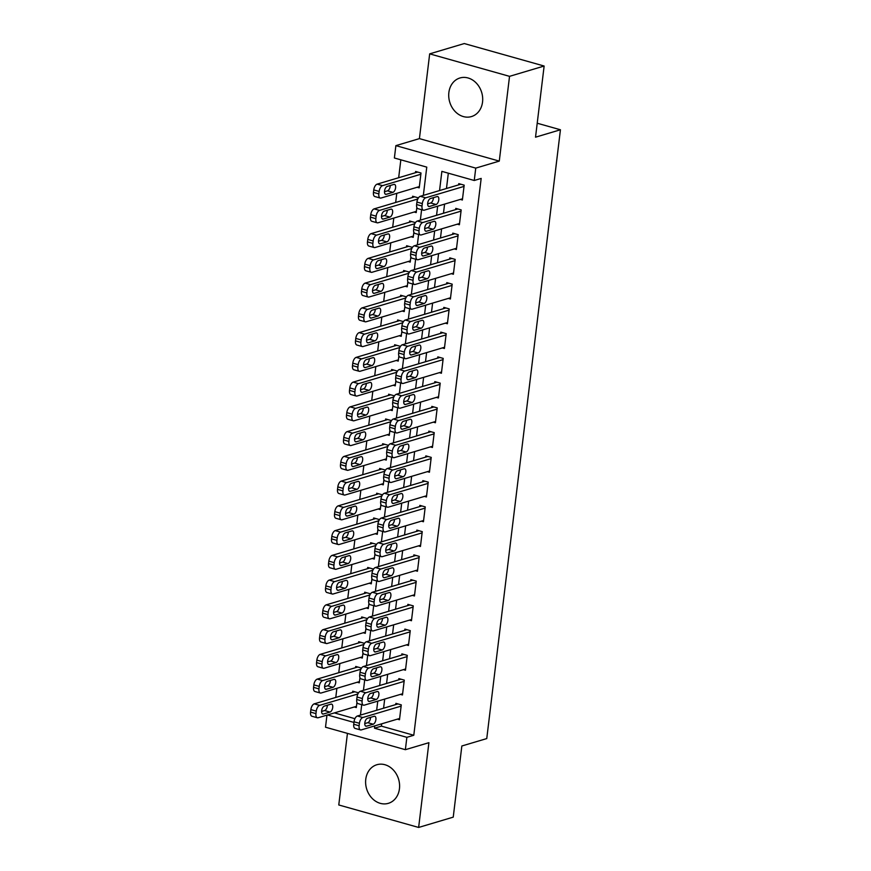 <?xml version="1.0" encoding="UTF-8"?>
<svg xmlns="http://www.w3.org/2000/svg" width="871" height="871" viewBox="0 0 871 871"><rect width="100%" height="100%" fill="white"/><g stroke="black" fill="none" stroke-linecap="round" stroke-linejoin="round"><path stroke-width="1.31" d="M448.87 92.533A20.131 16.691 -106.6 0 0 471.461 116.572A20.131 16.691 -106.6 0 0 482.545 102.016A20.131 16.691 -106.6 0 0 459.964 77.976A20.131 16.691 -106.6 0 0 448.87 92.533M365.766 779.295A20.131 16.691 -106.6 0 0 388.346 803.334A20.131 16.691 -106.6 0 0 399.441 788.778A20.131 16.691 -106.6 0 0 376.849 764.738A20.131 16.691 -106.6 0 0 365.766 779.295M423.339 195.387L426.768 167.123L394.389 157.999L395.88 145.631L475.751 168.114L474.249 180.493L441.869 171.369L439.55 190.564M419.419 138.62L499.279 161.102L509.535 76.343L544.135 66.033L464.276 43.55L429.675 53.86L419.419 138.62L395.88 145.631M347.442 733.382L338.775 804.967L418.635 827.45L428.902 742.691L405.363 749.691L325.504 727.209L326.973 715.113M400.834 159.818L398.668 177.717M396.784 193.34L395.674 202.475M393.79 218.088L392.679 227.222M390.796 242.835L389.685 251.969M387.802 267.582L386.691 276.717M384.808 292.329L383.697 301.464M381.814 317.077L380.703 326.211M378.809 341.824L377.709 350.959M375.815 366.571L374.715 375.706M372.821 391.329L371.721 400.453M369.827 416.077L368.727 425.2M366.833 440.824L365.733 449.948M363.838 465.571L362.739 474.695M360.844 490.319L359.745 499.442M357.85 515.066L356.74 524.2M354.856 539.813L353.746 548.948M351.862 564.56L350.752 573.695M348.868 589.308L347.758 598.442M345.874 614.055L344.764 623.19M342.88 638.802L341.77 647.937M339.875 663.55L338.775 672.684M336.881 688.308L335.781 697.431M509.535 76.343L429.675 53.86M544.135 66.033L535.523 137.183L560.434 129.768L486.758 738.575L461.848 745.99L453.236 817.14L418.635 827.45M460.324 199.426L462.381 200.003L464.178 185.153L458.777 183.639L458.625 184.881M457.319 224.174L459.387 224.751L461.184 209.911L455.783 208.387L455.631 209.628M454.324 248.921L456.382 249.498L458.19 234.658L452.789 233.134L452.637 234.375M451.33 273.668L453.388 274.256L455.185 259.406L449.795 257.881L449.643 259.123M448.336 298.415L450.394 299.003L452.191 284.153L446.801 282.629L446.649 283.87M445.342 323.163L447.4 323.751L449.196 308.9L443.807 307.376L443.655 308.617M442.348 347.921L444.406 348.498L446.202 333.647L440.813 332.123L440.661 333.364M439.354 372.668L441.412 373.245L443.208 358.395L437.819 356.87L437.667 358.112M436.36 397.416L438.418 397.993L440.214 383.142L434.814 381.629L434.673 382.859M433.366 422.163L435.424 422.74L437.22 407.889L431.82 406.376L431.678 407.606M430.372 446.91L432.43 447.487L434.226 432.637L428.826 431.123L428.684 432.354M427.378 471.657L429.436 472.234L431.232 457.384L425.832 455.871L425.679 457.101M424.384 496.405L426.442 496.982L428.238 482.131L422.838 480.618L422.685 481.859M421.39 521.152L423.448 521.729L425.244 506.889L419.844 505.365L419.691 506.606M418.396 545.899L420.453 546.476L422.25 531.637L416.85 530.112L416.697 531.354M415.391 570.647L417.459 571.234L419.256 556.384L413.856 554.86L413.703 556.101M412.397 595.394L414.454 595.982L416.251 581.131L410.862 579.607L410.709 580.848M409.403 620.141L411.46 620.729L413.257 605.878L407.868 604.354L407.715 605.595M406.409 644.899L408.466 645.476L410.263 630.626L404.873 629.102L404.721 630.343M403.415 669.647L405.472 670.224L407.269 655.373L401.879 653.849L401.727 655.09M400.42 694.394L402.478 694.971L404.275 680.12L398.885 678.607L398.733 679.837M357.981 693.817L358.112 692.717L352.722 691.193L352.57 692.434M360.975 669.07L361.106 667.97L355.716 666.446L355.564 667.687M363.969 644.322L364.1 643.223L358.71 641.698L358.558 642.94M366.963 619.575L367.094 618.464L361.705 616.951L361.552 618.192M369.957 594.817L370.088 593.717L364.699 592.204L364.546 593.445M372.951 570.07L373.093 568.97L367.693 567.457L367.54 568.687M375.945 545.322L376.087 544.223L370.687 542.709L370.534 543.94M378.939 520.575L379.081 519.475L373.681 517.962L373.528 519.192M381.944 495.828L382.075 494.728L376.675 493.215L376.522 494.445M384.938 471.08L385.069 469.981L379.669 468.456L379.516 469.698M387.933 446.333L388.063 445.233L382.663 443.709L382.521 444.95M390.927 421.586L391.057 420.486L385.657 418.962L385.515 420.203M393.921 396.838L394.051 395.739L388.651 394.215L388.51 395.456M396.915 372.091L397.045 370.992L391.645 369.467L391.504 370.708M399.909 347.344L400.039 346.244L394.65 344.72L394.498 345.961M402.903 322.597L403.033 321.497L397.644 319.973L397.492 321.214M405.897 297.849L406.028 296.739L400.638 295.225L400.486 296.467M408.891 273.091L409.022 271.992L403.632 270.478L403.48 271.708M411.885 248.344L412.016 247.244L406.626 245.731L406.474 246.961M414.879 223.597L415.021 222.497L409.62 220.984L409.468 222.214M417.873 198.849L418.015 197.75L412.614 196.236L412.462 197.467M334.388 712.903L354.922 718.684M354.257 706.98L356.315 707.568L356.947 702.374M357.252 682.233L359.309 682.81L359.941 677.627M360.246 657.485L362.303 658.062L362.935 652.88M363.24 632.738L365.297 633.315L365.929 628.133M366.234 607.991L368.291 608.568L368.923 603.385M369.228 583.243L371.286 583.82L371.917 578.638M372.222 558.496L374.29 559.073L374.911 553.891M375.227 533.749L377.285 534.326L377.905 529.143M378.221 509.002L380.279 509.579L380.899 504.396M381.215 484.254L383.273 484.831L383.893 479.649M384.209 459.507L386.267 460.084L386.887 454.902M387.203 434.749L389.261 435.337L389.892 430.154M390.197 410.001L392.255 410.589L392.886 405.396M393.191 385.254L395.249 385.842L395.88 380.649M396.185 360.507L398.243 361.084L398.874 355.901M399.179 335.76L401.237 336.337L401.869 331.154M402.173 311.012L404.231 311.589L404.863 306.407M405.167 286.265L407.225 286.842L407.857 281.66M408.161 261.518L410.219 262.095L410.851 256.912M411.156 236.77L413.224 237.348L413.845 232.165M414.161 212.023L416.218 212.6L416.839 207.418M417.155 187.276L419.212 187.853L421.009 173.002L415.609 171.489L415.456 172.719M381.694 723.823L381.411 726.142L413.79 735.266L481.173 178.424L474.249 180.493M448.325 173.187L446.475 188.495M444.58 204.119L443.481 213.243M441.586 228.866L440.486 237.99M438.592 253.613L437.492 262.737M435.598 278.361L434.487 287.484M432.604 303.108L431.493 312.243M429.61 327.855L428.499 336.99M426.616 352.603L425.505 361.737M423.622 377.35L422.511 386.484M420.628 402.097L419.517 411.232M417.634 426.844L416.523 435.979M414.629 451.592L413.529 460.726M411.635 476.35L410.535 485.474M408.641 501.097L407.541 510.221M405.646 525.844L404.547 534.968M402.652 550.592L401.553 559.715M399.658 575.339L398.559 584.463M396.664 600.086L395.565 609.221M393.67 624.834L392.56 633.968M390.676 649.581L389.566 658.716M387.682 674.328L386.572 683.463M384.688 699.075L383.578 708.21M397.426 719.141L399.484 719.718L401.281 704.868L395.891 703.354L395.739 704.585M560.434 129.768L537.211 123.225M499.279 161.102L475.751 168.114M413.79 735.266L406.866 737.323L405.363 749.691M360.452 715.102L361.715 704.672M363.447 690.355L364.709 679.924M366.441 665.596L367.704 655.177M369.435 640.849L370.698 630.43M372.429 616.102L373.692 605.683M375.423 591.355L376.686 580.935M378.417 566.607L379.68 556.188M381.411 541.86L382.674 531.43M384.416 517.113L385.668 506.682M387.41 492.365L388.662 481.935M390.404 467.618L391.667 457.188M393.398 442.871L394.661 432.441M396.392 418.124L397.655 407.693M399.386 393.376L400.649 382.946M402.38 368.629L403.643 358.199M405.374 343.871L406.637 333.451M408.368 319.124L409.631 308.704M411.362 294.376L412.625 283.957M414.356 269.629L415.619 259.21M417.351 244.882L418.613 234.462M420.345 220.134L421.608 209.704M327.463 714.96L353.953 722.429M374.77 725.891L374.486 728.21L406.866 737.323M437.667 206.177L436.556 215.311M434.662 230.924L433.562 240.058M431.668 255.671L430.568 264.806M428.674 280.418L427.574 289.553M425.679 305.166L424.58 314.3M422.685 329.913L421.586 339.048M419.691 354.66L418.592 363.795M416.697 379.418L415.598 388.542M413.703 404.166L412.604 413.29M410.709 428.913L409.599 438.037M407.715 453.66L406.605 462.784M404.721 478.408L403.611 487.531M401.727 503.155L400.616 512.29M398.733 527.902L397.622 537.037M395.739 552.65L394.628 561.784M392.734 577.397L391.634 586.531M389.74 602.144L388.64 611.279M386.746 626.891L385.646 636.026M383.752 651.639L382.652 660.773M380.758 676.386L379.658 685.521M377.764 701.144L376.664 710.268M381.411 726.142L374.486 728.21M399.637 718.477L361.302 729.898A5.161 2.559 105.7 0 1 360.496 729.92A5.161 2.559 105.7 0 1 359.124 725.772L359.429 723.3A5.161 2.559 105.7 0 1 362.793 717.53L401.128 706.109M397.949 703.931L357.393 716.006L362.793 717.53M366.549 726.185A4.126 2.047 -74.3 0 1 365.907 726.207A4.126 2.047 -74.3 0 1 364.916 722.288A4.126 2.047 -74.3 0 1 367.508 718.27L374.149 716.289A4.126 2.047 -74.3 0 1 374.791 716.278A4.126 2.047 -74.3 0 1 375.793 720.197A4.126 2.047 -74.3 0 1 373.191 724.215L366.549 726.185L365.374 725.859M370.545 717.366A4.126 2.047 -74.3 0 1 367.802 722.69L364.764 723.594M360.496 729.92L355.096 728.406A5.161 2.559 -74.3 0 1 353.735 724.258L354.029 721.787A5.161 2.559 -74.3 0 1 357.393 716.006M354.78 691.77L314.235 703.855A5.161 2.559 -74.3 0 0 310.86 709.625L310.566 712.097A5.161 2.559 -74.3 0 0 311.927 716.245L317.327 717.769A5.161 2.559 105.7 0 0 318.133 717.748L356.468 706.327M317.327 717.769A5.161 2.559 105.7 0 1 315.955 713.621L316.26 711.15A5.161 2.559 105.7 0 1 319.624 705.368L357.905 693.969M321.595 711.444L324.633 710.54A4.126 2.047 105.7 0 0 327.376 705.216M323.381 714.035L330.022 712.053A4.126 2.047 105.7 0 0 332.624 708.047A4.126 2.047 105.7 0 0 331.622 704.116A4.126 2.047 105.7 0 0 330.98 704.138L324.339 706.12A4.126 2.047 105.7 0 0 321.747 710.126A4.126 2.047 105.7 0 0 322.738 714.046A4.126 2.047 105.7 0 0 323.381 714.035L322.205 713.697M402.631 693.73L364.296 705.151A5.161 2.559 105.7 0 1 363.49 705.172A5.161 2.559 105.7 0 1 362.118 701.024L362.423 698.553A5.161 2.559 105.7 0 1 365.787 692.783L404.122 681.362M400.943 679.184L360.398 691.258L365.787 692.783M369.544 701.438A4.126 2.047 -74.3 0 1 368.901 701.46A4.126 2.047 -74.3 0 1 367.91 697.529A4.126 2.047 -74.3 0 1 370.502 693.523L377.143 691.541A4.126 2.047 -74.3 0 1 377.785 691.53A4.126 2.047 -74.3 0 1 378.787 695.45A4.126 2.047 -74.3 0 1 376.185 699.467L369.544 701.438L368.368 701.111M373.539 692.619A4.126 2.047 -74.3 0 1 370.796 697.943L367.758 698.847M363.49 705.172L358.101 703.648A5.161 2.559 -74.3 0 1 356.729 699.511L357.023 697.029A5.161 2.559 -74.3 0 1 360.398 691.258M405.625 668.982L367.29 680.403A5.161 2.559 105.7 0 1 366.484 680.425A5.161 2.559 105.7 0 1 365.112 676.277L365.417 673.806A5.161 2.559 105.7 0 1 368.781 668.035L407.127 656.614M403.937 654.437L363.392 666.511L368.781 668.035M372.538 676.691A4.126 2.047 -74.3 0 1 371.895 676.713A4.126 2.047 -74.3 0 1 370.904 672.782A4.126 2.047 -74.3 0 1 373.496 668.776L380.137 666.794A4.126 2.047 -74.3 0 1 380.779 666.783A4.126 2.047 -74.3 0 1 381.781 670.703A4.126 2.047 -74.3 0 1 379.179 674.709L372.538 676.691L371.362 676.364M376.533 667.872A4.126 2.047 -74.3 0 1 373.79 673.196L370.752 674.1M366.484 680.425L361.095 678.901A5.161 2.559 -74.3 0 1 359.723 674.764L360.017 672.281A5.161 2.559 -74.3 0 1 363.392 666.511M408.619 644.235L370.284 655.656A5.161 2.559 105.7 0 1 369.478 655.678A5.161 2.559 105.7 0 1 368.117 651.53L368.411 649.058A5.161 2.559 105.7 0 1 371.775 643.277L410.121 631.867M406.931 629.689L366.386 641.764L371.775 643.277M375.532 651.943A4.126 2.047 -74.3 0 1 374.889 651.965A4.126 2.047 -74.3 0 1 373.899 648.035A4.126 2.047 -74.3 0 1 376.49 644.028L383.131 642.047A4.126 2.047 -74.3 0 1 383.773 642.036A4.126 2.047 -74.3 0 1 384.775 645.955A4.126 2.047 -74.3 0 1 382.173 649.962L375.532 651.943L374.356 651.617M379.527 643.125A4.126 2.047 -74.3 0 1 376.784 648.449L373.746 649.352M369.478 655.678L364.089 654.154A5.161 2.559 -74.3 0 1 362.717 650.016L363.011 647.534A5.161 2.559 -74.3 0 1 366.386 641.764M411.613 619.488L373.278 630.909A5.161 2.559 105.7 0 1 372.472 630.931A5.161 2.559 105.7 0 1 371.111 626.782L371.405 624.311A5.161 2.559 105.7 0 1 374.77 618.53L413.115 607.109M409.925 604.942L369.38 617.016L374.77 618.53M378.526 627.196A4.126 2.047 -74.3 0 1 377.883 627.218A4.126 2.047 -74.3 0 1 376.893 623.288A4.126 2.047 -74.3 0 1 379.484 619.281L386.125 617.299A4.126 2.047 -74.3 0 1 386.768 617.278A4.126 2.047 -74.3 0 1 387.769 621.208A4.126 2.047 -74.3 0 1 385.167 625.215L378.526 627.196L377.35 626.87M382.521 618.377A4.126 2.047 -74.3 0 1 379.778 623.701L376.74 624.605M372.472 630.931L367.083 629.406A5.161 2.559 -74.3 0 1 365.711 625.269L366.016 622.787A5.161 2.559 -74.3 0 1 369.38 617.016M357.774 667.023L317.229 679.108A5.161 2.559 -74.3 0 0 313.854 684.878L313.56 687.35A5.161 2.559 -74.3 0 0 314.932 691.498L320.321 693.022A5.161 2.559 105.7 0 0 321.127 693L359.462 681.579M320.321 693.022A5.161 2.559 105.7 0 1 318.949 688.874L319.254 686.402A5.161 2.559 105.7 0 1 322.618 680.621L360.899 669.222M324.589 686.696L327.627 685.793A4.126 2.047 105.7 0 0 330.37 680.469M326.375 689.288L333.016 687.306A4.126 2.047 105.7 0 0 335.618 683.3A4.126 2.047 105.7 0 0 334.616 679.369A4.126 2.047 105.7 0 0 333.974 679.391L327.333 681.362A4.126 2.047 105.7 0 0 324.741 685.379A4.126 2.047 105.7 0 0 325.732 689.299A4.126 2.047 105.7 0 0 326.375 689.288L325.199 688.95M360.768 642.275L320.223 654.361A5.161 2.559 -74.3 0 0 316.848 660.131L316.554 662.602A5.161 2.559 -74.3 0 0 317.926 666.75L323.315 668.275A5.161 2.559 105.7 0 0 324.121 668.253L362.456 656.832M323.315 668.275A5.161 2.559 105.7 0 1 321.954 664.127L322.248 661.644A5.161 2.559 105.7 0 1 325.612 655.874L363.893 644.475M327.583 661.938L330.621 661.035A4.126 2.047 105.7 0 0 333.364 655.711M329.369 664.54L336.01 662.559A4.126 2.047 105.7 0 0 338.612 658.541A4.126 2.047 105.7 0 0 337.61 654.622A4.126 2.047 105.7 0 0 336.968 654.644L330.327 656.614A4.126 2.047 105.7 0 0 327.736 660.632A4.126 2.047 105.7 0 0 328.726 664.551A4.126 2.047 105.7 0 0 329.369 664.54L328.193 664.203M363.762 617.528L323.217 629.613A5.161 2.559 -74.3 0 0 319.842 635.384L319.548 637.855A5.161 2.559 -74.3 0 0 320.92 642.003L326.309 643.517A5.161 2.559 105.7 0 0 327.115 643.506L365.45 632.085M326.309 643.517A5.161 2.559 105.7 0 1 324.948 639.379L325.242 636.897A5.161 2.559 105.7 0 1 328.607 631.127L366.887 619.727M330.577 637.191L333.615 636.287A4.126 2.047 105.7 0 0 336.358 630.963M332.363 639.793L339.004 637.812A4.126 2.047 105.7 0 0 341.606 633.794A4.126 2.047 105.7 0 0 340.605 629.875A4.126 2.047 105.7 0 0 339.962 629.896L333.321 631.867A4.126 2.047 105.7 0 0 330.73 635.884A4.126 2.047 105.7 0 0 331.72 639.804A4.126 2.047 105.7 0 0 332.363 639.793L331.187 639.456M366.756 592.781L326.211 604.855A5.161 2.559 -74.3 0 0 322.847 610.636L322.542 613.108A5.161 2.559 -74.3 0 0 323.914 617.256L329.303 618.769A5.161 2.559 105.7 0 0 330.109 618.758L368.444 607.337M329.303 618.769A5.161 2.559 105.7 0 1 327.942 614.632L328.236 612.15A5.161 2.559 105.7 0 1 331.601 606.379L369.881 594.98M333.571 612.444L336.609 611.54A4.126 2.047 105.7 0 0 339.352 606.216M335.357 615.046L341.998 613.064A4.126 2.047 105.7 0 0 344.6 609.047A4.126 2.047 105.7 0 0 343.599 605.127A4.126 2.047 105.7 0 0 342.956 605.138L336.315 607.12A4.126 2.047 105.7 0 0 333.724 611.137A4.126 2.047 105.7 0 0 334.714 615.057A4.126 2.047 105.7 0 0 335.357 615.046L334.181 614.708M414.607 594.741L376.272 606.162A5.161 2.559 105.7 0 1 375.466 606.183A5.161 2.559 105.7 0 1 374.105 602.035L374.399 599.564A5.161 2.559 105.7 0 1 377.764 593.782L416.109 582.361M412.919 580.184L372.374 592.269L377.764 593.782M381.52 602.449A4.126 2.047 -74.3 0 1 380.888 602.46A4.126 2.047 -74.3 0 1 379.887 598.54A4.126 2.047 -74.3 0 1 382.478 594.534L389.13 592.552A4.126 2.047 -74.3 0 1 389.762 592.53A4.126 2.047 -74.3 0 1 390.763 596.461A4.126 2.047 -74.3 0 1 388.172 600.467L381.52 602.449L380.344 602.122M385.515 593.63A4.126 2.047 -74.3 0 1 382.772 598.954L379.734 599.858M375.466 606.183L370.077 604.659A5.161 2.559 -74.3 0 1 368.705 600.511L369.01 598.039A5.161 2.559 -74.3 0 1 372.374 592.269M369.75 568.034L329.205 580.108A5.161 2.559 -74.3 0 0 325.841 585.889L325.536 588.361A5.161 2.559 -74.3 0 0 326.908 592.509L332.297 594.022A5.161 2.559 105.7 0 0 333.103 594L371.438 582.59M332.297 594.022A5.161 2.559 105.7 0 1 330.936 589.885L331.23 587.402A5.161 2.559 105.7 0 1 334.606 581.632L372.875 570.233M336.565 587.696L339.603 586.793A4.126 2.047 105.7 0 0 342.347 581.469M338.351 590.298L345.003 588.317A4.126 2.047 105.7 0 0 347.594 584.299A4.126 2.047 105.7 0 0 346.593 580.38A4.126 2.047 105.7 0 0 345.961 580.391L339.309 582.372A4.126 2.047 105.7 0 0 336.718 586.39A4.126 2.047 105.7 0 0 337.719 590.309A4.126 2.047 105.7 0 0 338.351 590.298L337.175 589.961M417.601 569.993L379.266 581.414A5.161 2.559 105.7 0 1 378.46 581.436A5.161 2.559 105.7 0 1 377.099 577.288L377.393 574.816A5.161 2.559 105.7 0 1 380.769 569.035L419.103 557.614M415.913 555.437L375.368 567.522L380.769 569.035M384.514 577.702A4.126 2.047 -74.3 0 1 383.882 577.713A4.126 2.047 -74.3 0 1 382.881 573.793A4.126 2.047 -74.3 0 1 385.472 569.786L392.124 567.805A4.126 2.047 -74.3 0 1 392.756 567.783A4.126 2.047 -74.3 0 1 393.757 571.714A4.126 2.047 -74.3 0 1 391.166 575.72L384.514 577.702L383.338 577.364M388.51 568.883A4.126 2.047 -74.3 0 1 385.766 574.207L382.728 575.11M378.46 581.436L373.071 579.912A5.161 2.559 -74.3 0 1 371.699 575.764L372.004 573.292A5.161 2.559 -74.3 0 1 375.368 567.522M372.744 543.286L332.199 555.36A5.161 2.559 -74.3 0 0 328.835 561.142L328.53 563.613A5.161 2.559 -74.3 0 0 329.902 567.761L335.302 569.275A5.161 2.559 105.7 0 0 336.097 569.253L374.432 557.832M335.302 569.275A5.161 2.559 105.7 0 1 333.931 565.127L334.224 562.655A5.161 2.559 105.7 0 1 337.6 556.885L375.88 545.475M339.559 562.949L342.597 562.045A4.126 2.047 105.7 0 0 345.341 556.721M341.345 565.54L347.997 563.57A4.126 2.047 105.7 0 0 350.588 559.552A4.126 2.047 105.7 0 0 349.587 555.633A4.126 2.047 105.7 0 0 348.955 555.644L342.303 557.625A4.126 2.047 105.7 0 0 339.712 561.643A4.126 2.047 105.7 0 0 340.713 565.562A4.126 2.047 105.7 0 0 341.345 565.54L340.169 565.214M420.595 545.246L382.26 556.667A5.161 2.559 105.7 0 1 381.465 556.689A5.161 2.559 105.7 0 1 380.094 552.541L380.387 550.069A5.161 2.559 105.7 0 1 383.763 544.288L422.097 532.867M418.907 530.689L378.362 542.775L383.763 544.288M387.508 552.954A4.126 2.047 -74.3 0 1 386.876 552.965A4.126 2.047 -74.3 0 1 385.875 549.046A4.126 2.047 -74.3 0 1 388.466 545.028L395.118 543.058A4.126 2.047 -74.3 0 1 395.75 543.036A4.126 2.047 -74.3 0 1 396.751 546.955A4.126 2.047 -74.3 0 1 394.16 550.973L387.508 552.954L386.332 552.617M391.504 544.125A4.126 2.047 -74.3 0 1 388.76 549.449L385.722 550.352M381.465 556.689L376.065 555.165A5.161 2.559 -74.3 0 1 374.693 551.016L374.998 548.545A5.161 2.559 -74.3 0 1 378.362 542.775M375.739 518.539L335.193 530.613A5.161 2.559 -74.3 0 0 331.829 536.394L331.524 538.866A5.161 2.559 -74.3 0 0 332.896 543.014L338.296 544.527A5.161 2.559 105.7 0 0 339.091 544.506L377.426 533.085M338.296 544.527A5.161 2.559 105.7 0 1 336.925 540.379L337.219 537.908A5.161 2.559 105.7 0 1 340.594 532.137L378.874 520.727M342.564 538.202L345.591 537.298A4.126 2.047 105.7 0 0 348.335 531.974M344.35 540.793L350.991 538.822A4.126 2.047 105.7 0 0 353.582 534.805A4.126 2.047 105.7 0 0 352.592 530.885A4.126 2.047 105.7 0 0 351.949 530.896L345.308 532.878A4.126 2.047 105.7 0 0 342.706 536.895A4.126 2.047 105.7 0 0 343.707 540.815A4.126 2.047 105.7 0 0 344.35 540.793L343.163 540.466M423.589 520.499L385.254 531.92A5.161 2.559 105.7 0 1 384.459 531.931A5.161 2.559 105.7 0 1 383.088 527.793L383.382 525.311A5.161 2.559 105.7 0 1 386.757 519.541L425.092 508.12M421.902 505.942L381.356 518.027L386.757 519.541M390.513 528.207A4.126 2.047 -74.3 0 1 389.87 528.218A4.126 2.047 -74.3 0 1 388.869 524.298A4.126 2.047 -74.3 0 1 391.471 520.281L398.112 518.31A4.126 2.047 -74.3 0 1 398.755 518.289A4.126 2.047 -74.3 0 1 399.745 522.208A4.126 2.047 -74.3 0 1 397.154 526.226L390.513 528.207L389.326 527.87M394.498 519.377A4.126 2.047 -74.3 0 1 391.754 524.701L388.727 525.605M384.459 531.931L379.059 530.417A5.161 2.559 -74.3 0 1 377.687 526.269L377.992 523.798A5.161 2.559 -74.3 0 1 381.356 518.027M378.733 493.792L338.188 505.866A5.161 2.559 -74.3 0 0 334.823 511.636L334.518 514.119A5.161 2.559 -74.3 0 0 335.89 518.267L341.29 519.78A5.161 2.559 105.7 0 0 342.085 519.758L380.42 508.337M341.29 519.78A5.161 2.559 105.7 0 1 339.919 515.632L340.213 513.161A5.161 2.559 105.7 0 1 343.588 507.39L381.868 495.98M345.558 513.455L348.585 512.551A4.126 2.047 105.7 0 0 351.329 507.227M347.344 516.046L353.985 514.075A4.126 2.047 105.7 0 0 356.577 510.058A4.126 2.047 105.7 0 0 355.586 506.138A4.126 2.047 105.7 0 0 354.943 506.149L348.302 508.131A4.126 2.047 105.7 0 0 345.7 512.137A4.126 2.047 105.7 0 0 346.702 516.067A4.126 2.047 105.7 0 0 347.344 516.046L346.157 515.719M426.583 495.751L388.248 507.172A5.161 2.559 105.7 0 1 387.453 507.183A5.161 2.559 105.7 0 1 386.082 503.046L386.386 500.564A5.161 2.559 105.7 0 1 389.751 494.793L428.086 483.372M424.896 481.195L384.351 493.269L389.751 494.793M393.507 503.46A4.126 2.047 -74.3 0 1 392.865 503.471A4.126 2.047 -74.3 0 1 391.863 499.551A4.126 2.047 -74.3 0 1 394.465 495.534L401.106 493.563A4.126 2.047 -74.3 0 1 401.749 493.541A4.126 2.047 -74.3 0 1 402.74 497.461A4.126 2.047 -74.3 0 1 400.148 501.478L393.507 503.46L392.32 503.122M397.492 494.63A4.126 2.047 -74.3 0 1 394.748 499.954L391.721 500.858M387.453 507.183L382.053 505.67A5.161 2.559 -74.3 0 1 380.681 501.522L380.986 499.05A5.161 2.559 -74.3 0 1 384.351 493.269M429.588 471.004L391.242 482.414A5.161 2.559 105.7 0 1 390.448 482.436A5.161 2.559 105.7 0 1 389.076 478.299L389.381 475.816A5.161 2.559 105.7 0 1 392.745 470.046L431.08 458.625M427.89 456.448L387.345 468.522L392.745 470.046M396.501 478.712A4.126 2.047 -74.3 0 1 395.859 478.723A4.126 2.047 -74.3 0 1 394.857 474.804A4.126 2.047 -74.3 0 1 397.459 470.786L404.1 468.805A4.126 2.047 -74.3 0 1 404.743 468.794A4.126 2.047 -74.3 0 1 405.734 472.713A4.126 2.047 -74.3 0 1 403.142 476.731L396.501 478.712L395.314 478.375M400.486 469.883A4.126 2.047 -74.3 0 1 397.742 475.207L394.715 476.11M390.448 482.436L385.047 480.923A5.161 2.559 -74.3 0 1 383.675 476.775L383.98 474.303A5.161 2.559 -74.3 0 1 387.345 468.522M432.582 446.246L394.236 457.667A5.161 2.559 105.7 0 1 393.442 457.689A5.161 2.559 105.7 0 1 392.07 453.551L392.375 451.069A5.161 2.559 105.7 0 1 395.739 445.299L434.074 433.878M430.884 431.7L390.339 443.775L395.739 445.299M399.495 453.954A4.126 2.047 -74.3 0 1 398.853 453.976A4.126 2.047 -74.3 0 1 397.851 450.057A4.126 2.047 -74.3 0 1 400.453 446.039L407.095 444.058A4.126 2.047 -74.3 0 1 407.737 444.047A4.126 2.047 -74.3 0 1 408.728 447.966A4.126 2.047 -74.3 0 1 406.136 451.984L399.495 453.954L398.319 453.628M403.48 445.135A4.126 2.047 -74.3 0 1 400.736 450.459L397.709 451.363M393.442 457.689L388.041 456.175A5.161 2.559 -74.3 0 1 386.68 452.027L386.974 449.556A5.161 2.559 -74.3 0 1 390.339 443.775M435.576 421.499L397.23 432.92A5.161 2.559 105.7 0 1 396.436 432.941A5.161 2.559 105.7 0 1 395.064 428.793L395.369 426.322A5.161 2.559 105.7 0 1 398.733 420.551L437.068 409.13M433.878 406.953L393.333 419.027L398.733 420.551M402.489 429.207A4.126 2.047 -74.3 0 1 401.847 429.229A4.126 2.047 -74.3 0 1 400.845 425.309A4.126 2.047 -74.3 0 1 403.447 421.292L410.089 419.31A4.126 2.047 -74.3 0 1 410.731 419.299A4.126 2.047 -74.3 0 1 411.722 423.219A4.126 2.047 -74.3 0 1 409.13 427.236L402.489 429.207L401.313 428.88M406.474 420.388A4.126 2.047 -74.3 0 1 403.73 425.712L400.704 426.616M396.436 432.941L391.035 431.428A5.161 2.559 -74.3 0 1 389.675 427.28L389.968 424.808A5.161 2.559 -74.3 0 1 393.333 419.027M438.57 396.751L400.235 408.172A5.161 2.559 105.7 0 1 399.43 408.194A5.161 2.559 105.7 0 1 398.058 404.046L398.363 401.575A5.161 2.559 105.7 0 1 401.727 395.804L440.062 384.383M436.883 382.206L396.327 394.28L401.727 395.804M405.483 404.46A4.126 2.047 -74.3 0 1 404.841 404.482A4.126 2.047 -74.3 0 1 403.85 400.562A4.126 2.047 -74.3 0 1 406.441 396.545L413.083 394.563A4.126 2.047 -74.3 0 1 413.725 394.552A4.126 2.047 -74.3 0 1 414.716 398.472A4.126 2.047 -74.3 0 1 412.125 402.489L405.483 404.46L404.307 404.133M409.468 395.641A4.126 2.047 -74.3 0 1 406.724 400.965L403.698 401.869M399.43 408.194L394.03 406.681A5.161 2.559 -74.3 0 1 392.669 402.533L392.963 400.05A5.161 2.559 -74.3 0 1 396.327 394.28M441.564 372.004L403.229 383.425A5.161 2.559 105.7 0 1 402.424 383.447A5.161 2.559 105.7 0 1 401.052 379.299L401.357 376.827A5.161 2.559 105.7 0 1 404.721 371.057L443.056 359.636M439.877 357.458L399.332 369.533L404.721 371.057M408.477 379.712A4.126 2.047 -74.3 0 1 407.835 379.734A4.126 2.047 -74.3 0 1 406.844 375.804A4.126 2.047 -74.3 0 1 409.435 371.797L416.077 369.816A4.126 2.047 -74.3 0 1 416.719 369.805A4.126 2.047 -74.3 0 1 417.721 373.724A4.126 2.047 -74.3 0 1 415.119 377.731L408.477 379.712L407.301 379.386M412.473 370.894A4.126 2.047 -74.3 0 1 409.729 376.218L406.692 377.121M402.424 383.447L397.024 381.923A5.161 2.559 -74.3 0 1 395.663 377.785L395.957 375.303A5.161 2.559 -74.3 0 1 399.332 369.533M444.558 347.257L406.224 358.678A5.161 2.559 105.7 0 1 405.418 358.7A5.161 2.559 105.7 0 1 404.046 354.551L404.351 352.08A5.161 2.559 105.7 0 1 407.715 346.31L446.05 334.889M442.871 332.711L402.326 344.785L407.715 346.31M411.471 354.965A4.126 2.047 -74.3 0 1 410.829 354.987A4.126 2.047 -74.3 0 1 409.838 351.057A4.126 2.047 -74.3 0 1 412.429 347.05L419.071 345.068A4.126 2.047 -74.3 0 1 419.713 345.058A4.126 2.047 -74.3 0 1 420.715 348.977A4.126 2.047 -74.3 0 1 418.113 352.984L411.471 354.965L410.295 354.639M415.467 346.146A4.126 2.047 -74.3 0 1 412.723 351.47L409.686 352.374M405.418 358.7L400.029 357.175A5.161 2.559 -74.3 0 1 398.657 353.038L398.951 350.556A5.161 2.559 -74.3 0 1 402.326 344.785M447.552 322.51L409.218 333.931A5.161 2.559 105.7 0 1 408.412 333.952A5.161 2.559 105.7 0 1 407.051 329.804L407.345 327.333A5.161 2.559 105.7 0 1 410.709 321.551L449.055 310.141M445.865 307.964L405.32 320.038L410.709 321.551M414.465 330.218A4.126 2.047 -74.3 0 1 413.823 330.24A4.126 2.047 -74.3 0 1 412.832 326.309A4.126 2.047 -74.3 0 1 415.423 322.303L422.065 320.321A4.126 2.047 -74.3 0 1 422.707 320.299A4.126 2.047 -74.3 0 1 423.709 324.23A4.126 2.047 -74.3 0 1 421.107 328.236L414.465 330.218L413.29 329.891M418.461 321.399A4.126 2.047 -74.3 0 1 415.717 326.723L412.68 327.627M408.412 333.952L403.023 332.428A5.161 2.559 -74.3 0 1 401.651 328.291L401.945 325.808A5.161 2.559 -74.3 0 1 405.32 320.038M450.547 297.762L412.212 309.183A5.161 2.559 105.7 0 1 411.406 309.205A5.161 2.559 105.7 0 1 410.045 305.057L410.339 302.585A5.161 2.559 105.7 0 1 413.703 296.804L452.049 285.383M448.859 283.206L408.314 295.291L413.703 296.804M417.459 305.471A4.126 2.047 -74.3 0 1 416.817 305.481A4.126 2.047 -74.3 0 1 415.826 301.562A4.126 2.047 -74.3 0 1 418.418 297.555L425.059 295.574A4.126 2.047 -74.3 0 1 425.701 295.552A4.126 2.047 -74.3 0 1 426.703 299.482A4.126 2.047 -74.3 0 1 424.101 303.489L417.459 305.471L416.284 305.144M421.455 296.652A4.126 2.047 -74.3 0 1 418.711 301.976L415.674 302.879M411.406 309.205L406.017 307.681A5.161 2.559 -74.3 0 1 404.645 303.533L404.939 301.061A5.161 2.559 -74.3 0 1 408.314 295.291M453.541 273.015L415.206 284.436A5.161 2.559 105.7 0 1 414.4 284.458A5.161 2.559 105.7 0 1 413.039 280.31L413.333 277.838A5.161 2.559 105.7 0 1 416.697 272.057L455.043 260.636M451.853 258.458L411.308 270.543L416.697 272.057M420.453 280.723A4.126 2.047 -74.3 0 1 419.811 280.734A4.126 2.047 -74.3 0 1 418.82 276.815A4.126 2.047 -74.3 0 1 421.412 272.808L428.053 270.827A4.126 2.047 -74.3 0 1 428.695 270.805A4.126 2.047 -74.3 0 1 429.697 274.735A4.126 2.047 -74.3 0 1 427.095 278.742L420.453 280.723L419.278 280.386M424.449 271.904A4.126 2.047 -74.3 0 1 421.706 277.228L418.668 278.132M414.4 284.458L409.011 282.933A5.161 2.559 -74.3 0 1 407.639 278.785L407.944 276.314A5.161 2.559 -74.3 0 1 411.308 270.543M456.535 248.268L418.2 259.689A5.161 2.559 105.7 0 1 417.394 259.71A5.161 2.559 105.7 0 1 416.033 255.562L416.327 253.091A5.161 2.559 105.7 0 1 419.691 247.31L458.037 235.889M454.847 233.711L414.302 245.796L419.691 247.31M423.448 255.976A4.126 2.047 -74.3 0 1 422.816 255.987A4.126 2.047 -74.3 0 1 421.814 252.067A4.126 2.047 -74.3 0 1 424.406 248.05L431.058 246.079A4.126 2.047 -74.3 0 1 431.689 246.058A4.126 2.047 -74.3 0 1 432.691 249.988A4.126 2.047 -74.3 0 1 430.1 253.994L423.448 255.976L422.272 255.639M427.443 247.157A4.126 2.047 -74.3 0 1 424.7 252.481L421.662 253.385M417.394 259.71L412.005 258.186A5.161 2.559 -74.3 0 1 410.633 254.038L410.938 251.567A5.161 2.559 -74.3 0 1 414.302 245.796M459.529 223.52L421.194 234.941A5.161 2.559 105.7 0 1 420.399 234.963A5.161 2.559 105.7 0 1 419.027 230.815L419.321 228.333A5.161 2.559 105.7 0 1 422.696 222.562L461.031 211.141M457.841 208.964L417.296 221.049L422.696 222.562M426.442 231.229A4.126 2.047 -74.3 0 1 425.81 231.24A4.126 2.047 -74.3 0 1 424.808 227.32A4.126 2.047 -74.3 0 1 427.4 223.303L434.052 221.332A4.126 2.047 -74.3 0 1 434.683 221.31A4.126 2.047 -74.3 0 1 435.685 225.23A4.126 2.047 -74.3 0 1 433.094 229.247L426.442 231.229L425.266 230.891M430.437 222.399A4.126 2.047 -74.3 0 1 427.694 227.723L424.656 228.627M420.399 234.963L414.999 233.439A5.161 2.559 -74.3 0 1 413.627 229.291L413.932 226.819A5.161 2.559 -74.3 0 1 417.296 221.049M381.727 469.044L341.182 481.119A5.161 2.559 -74.3 0 0 337.817 486.889L337.513 489.371A5.161 2.559 -74.3 0 0 338.884 493.509L344.285 495.033A5.161 2.559 105.7 0 0 345.079 495.011L383.425 483.59M344.285 495.033A5.161 2.559 105.7 0 1 342.913 490.885L343.218 488.413A5.161 2.559 105.7 0 1 346.582 482.643L384.862 471.233M348.552 488.707L351.579 487.804A4.126 2.047 105.7 0 0 354.323 482.48M350.338 491.298L356.979 489.317A4.126 2.047 105.7 0 0 359.571 485.31A4.126 2.047 105.7 0 0 358.58 481.391A4.126 2.047 105.7 0 0 357.937 481.402L351.296 483.383A4.126 2.047 105.7 0 0 348.694 487.39A4.126 2.047 105.7 0 0 349.696 491.32A4.126 2.047 105.7 0 0 350.338 491.298L349.151 490.972M384.721 444.297L344.176 456.371A5.161 2.559 -74.3 0 0 340.811 462.142L340.507 464.624A5.161 2.559 -74.3 0 0 341.878 468.761L347.279 470.286A5.161 2.559 105.7 0 0 348.073 470.264L386.419 458.843M347.279 470.286A5.161 2.559 105.7 0 1 345.907 466.137L346.212 463.666A5.161 2.559 105.7 0 1 349.576 457.896L387.856 446.485M351.546 463.96L354.573 463.056A4.126 2.047 105.7 0 0 357.317 457.732M353.332 466.551L359.973 464.57A4.126 2.047 105.7 0 0 362.565 460.563A4.126 2.047 105.7 0 0 361.574 456.644A4.126 2.047 105.7 0 0 360.932 456.654L354.29 458.636A4.126 2.047 105.7 0 0 351.688 462.643A4.126 2.047 105.7 0 0 352.69 466.573A4.126 2.047 105.7 0 0 353.332 466.551L352.156 466.225M387.715 419.55L347.17 431.624A5.161 2.559 -74.3 0 0 343.805 437.394L343.512 439.877A5.161 2.559 -74.3 0 0 344.872 444.014L350.273 445.538A5.161 2.559 105.7 0 0 351.067 445.517L389.413 434.096M350.273 445.538A5.161 2.559 105.7 0 1 348.901 441.39L349.206 438.919A5.161 2.559 105.7 0 1 352.57 433.137L390.85 421.738M354.541 439.213L357.567 438.309A4.126 2.047 105.7 0 0 360.311 432.985M356.326 441.804L362.967 439.822A4.126 2.047 105.7 0 0 365.559 435.816A4.126 2.047 105.7 0 0 364.568 431.885A4.126 2.047 105.7 0 0 363.926 431.907L357.284 433.889A4.126 2.047 105.7 0 0 354.682 437.895A4.126 2.047 105.7 0 0 355.684 441.826A4.126 2.047 105.7 0 0 356.326 441.804L355.15 441.477M390.709 394.792L350.164 406.877A5.161 2.559 -74.3 0 0 346.8 412.647L346.506 415.119A5.161 2.559 -74.3 0 0 347.867 419.267L353.267 420.791A5.161 2.559 105.7 0 0 354.062 420.769L392.407 409.348M353.267 420.791A5.161 2.559 105.7 0 1 351.895 416.643L352.2 414.171A5.161 2.559 105.7 0 1 355.564 408.39L393.844 396.991M357.535 414.465L360.561 413.562A4.126 2.047 105.7 0 0 363.305 408.238M359.32 417.057L365.962 415.075A4.126 2.047 105.7 0 0 368.553 411.068A4.126 2.047 105.7 0 0 367.562 407.138A4.126 2.047 105.7 0 0 366.92 407.16L360.278 409.141A4.126 2.047 105.7 0 0 357.676 413.148A4.126 2.047 105.7 0 0 358.678 417.067A4.126 2.047 105.7 0 0 359.32 417.057L358.144 416.73M393.714 370.044L353.158 382.129A5.161 2.559 -74.3 0 0 349.794 387.9L349.5 390.371A5.161 2.559 -74.3 0 0 350.861 394.519L356.261 396.044A5.161 2.559 105.7 0 0 357.066 396.022L395.401 384.601M356.261 396.044A5.161 2.559 105.7 0 1 354.889 391.896L355.194 389.424A5.161 2.559 105.7 0 1 358.558 383.643L396.838 372.244M360.529 389.718L363.566 388.814A4.126 2.047 105.7 0 0 366.31 383.49M362.314 392.309L368.956 390.328A4.126 2.047 105.7 0 0 371.558 386.321A4.126 2.047 105.7 0 0 370.556 382.391A4.126 2.047 105.7 0 0 369.914 382.413L363.272 384.394A4.126 2.047 105.7 0 0 360.681 388.401A4.126 2.047 105.7 0 0 361.672 392.32A4.126 2.047 105.7 0 0 362.314 392.309L361.138 391.972M396.708 345.297L356.163 357.382A5.161 2.559 -74.3 0 0 352.788 363.153L352.494 365.624A5.161 2.559 -74.3 0 0 353.855 369.772L359.255 371.296A5.161 2.559 105.7 0 0 360.061 371.275L398.395 359.854M359.255 371.296A5.161 2.559 105.7 0 1 357.883 367.148L358.188 364.677A5.161 2.559 105.7 0 1 361.552 358.896L399.833 347.496M363.523 364.971L366.56 364.067A4.126 2.047 105.7 0 0 369.304 358.732M365.308 367.562L371.95 365.58A4.126 2.047 105.7 0 0 374.552 361.574A4.126 2.047 105.7 0 0 373.55 357.643A4.126 2.047 105.7 0 0 372.908 357.665L366.266 359.636A4.126 2.047 105.7 0 0 363.675 363.653A4.126 2.047 105.7 0 0 364.666 367.573A4.126 2.047 105.7 0 0 365.308 367.562L364.132 367.224M399.702 320.55L359.157 332.635A5.161 2.559 -74.3 0 0 355.782 338.405L355.488 340.877A5.161 2.559 -74.3 0 0 356.86 345.025L362.249 346.549A5.161 2.559 105.7 0 0 363.055 346.527L401.389 335.106M362.249 346.549A5.161 2.559 105.7 0 1 360.877 342.401L361.182 339.919A5.161 2.559 105.7 0 1 364.546 334.148L402.827 322.749M366.517 340.213L369.554 339.309A4.126 2.047 105.7 0 0 372.298 333.985M368.302 342.815L374.944 340.833A4.126 2.047 105.7 0 0 377.546 336.816A4.126 2.047 105.7 0 0 376.544 332.896A4.126 2.047 105.7 0 0 375.902 332.918L369.26 334.889A4.126 2.047 105.7 0 0 366.669 338.906A4.126 2.047 105.7 0 0 367.66 342.826A4.126 2.047 105.7 0 0 368.302 342.815L367.127 342.477M402.696 295.802L362.151 307.877A5.161 2.559 -74.3 0 0 358.776 313.658L358.482 316.129A5.161 2.559 -74.3 0 0 359.854 320.278L365.243 321.791A5.161 2.559 105.7 0 0 366.049 321.78L404.384 310.359M365.243 321.791A5.161 2.559 105.7 0 1 363.882 317.654L364.176 315.171A5.161 2.559 105.7 0 1 367.54 309.401L405.821 298.002M369.511 315.465L372.548 314.562A4.126 2.047 105.7 0 0 375.292 309.238M371.296 318.067L377.938 316.086A4.126 2.047 105.7 0 0 380.54 312.068A4.126 2.047 105.7 0 0 379.538 308.149A4.126 2.047 105.7 0 0 378.896 308.171L372.255 310.141A4.126 2.047 105.7 0 0 369.663 314.159A4.126 2.047 105.7 0 0 370.654 318.078A4.126 2.047 105.7 0 0 371.296 318.067L370.121 317.73M405.69 271.055L365.145 283.129A5.161 2.559 -74.3 0 0 361.781 288.911L361.476 291.382A5.161 2.559 -74.3 0 0 362.848 295.53L368.237 297.044A5.161 2.559 105.7 0 0 369.043 297.033L407.378 285.612M368.237 297.044A5.161 2.559 105.7 0 1 366.876 292.906L367.17 290.424A5.161 2.559 105.7 0 1 370.534 284.654L408.815 273.254M372.505 290.718L375.543 289.814A4.126 2.047 105.7 0 0 378.286 284.49M374.29 293.32L380.932 291.339A4.126 2.047 105.7 0 0 383.534 287.321A4.126 2.047 105.7 0 0 382.532 283.402A4.126 2.047 105.7 0 0 381.89 283.413L375.249 285.394A4.126 2.047 105.7 0 0 372.657 289.412A4.126 2.047 105.7 0 0 373.648 293.331A4.126 2.047 105.7 0 0 374.29 293.32L373.115 292.983M408.684 246.308L368.139 258.382A5.161 2.559 -74.3 0 0 364.775 264.163L364.47 266.635A5.161 2.559 -74.3 0 0 365.842 270.783L371.231 272.296A5.161 2.559 105.7 0 0 372.037 272.275L410.372 260.854M371.231 272.296A5.161 2.559 105.7 0 1 369.87 268.159L370.164 265.677A5.161 2.559 105.7 0 1 373.528 259.906L411.809 248.507M375.499 265.971L378.537 265.067A4.126 2.047 105.7 0 0 381.28 259.743M377.285 268.573L383.926 266.591A4.126 2.047 105.7 0 0 386.528 262.574A4.126 2.047 105.7 0 0 385.526 258.654A4.126 2.047 105.7 0 0 384.895 258.665L378.243 260.647A4.126 2.047 105.7 0 0 375.651 264.664A4.126 2.047 105.7 0 0 376.653 268.584A4.126 2.047 105.7 0 0 377.285 268.573L376.109 268.235M411.678 221.561L371.133 233.635A5.161 2.559 -74.3 0 0 367.769 239.416L367.464 241.888A5.161 2.559 -74.3 0 0 368.836 246.036L374.225 247.549A5.161 2.559 105.7 0 0 375.031 247.527L413.366 236.106M374.225 247.549A5.161 2.559 105.7 0 1 372.864 243.401L373.158 240.929A5.161 2.559 105.7 0 1 376.533 235.159L414.803 223.749M378.493 241.223L381.531 240.32A4.126 2.047 105.7 0 0 384.274 234.996M380.279 243.815L386.931 241.844A4.126 2.047 105.7 0 0 389.522 237.827A4.126 2.047 105.7 0 0 388.52 233.907A4.126 2.047 105.7 0 0 387.889 233.918L381.237 235.899A4.126 2.047 105.7 0 0 378.645 239.917A4.126 2.047 105.7 0 0 379.647 243.836A4.126 2.047 105.7 0 0 380.279 243.815L379.103 243.488M414.672 196.813L374.127 208.888A5.161 2.559 -74.3 0 0 370.763 214.669L370.458 217.14A5.161 2.559 -74.3 0 0 371.83 221.288L377.23 222.802A5.161 2.559 105.7 0 0 378.025 222.78L416.36 211.359M377.23 222.802A5.161 2.559 105.7 0 1 375.858 218.654L376.152 216.182A5.161 2.559 105.7 0 1 379.527 210.412L417.808 199.002M381.487 216.476L384.525 215.573A4.126 2.047 105.7 0 0 387.268 210.249M383.273 219.067L389.925 217.097A4.126 2.047 105.7 0 0 392.516 213.079A4.126 2.047 105.7 0 0 391.515 209.16A4.126 2.047 105.7 0 0 390.883 209.171L384.231 211.152A4.126 2.047 105.7 0 0 381.64 215.17A4.126 2.047 105.7 0 0 382.641 219.089A4.126 2.047 105.7 0 0 383.273 219.067L382.097 218.741M462.523 198.773L424.188 210.194A5.161 2.559 105.7 0 1 423.393 210.205A5.161 2.559 105.7 0 1 422.021 206.068L422.315 203.585A5.161 2.559 105.7 0 1 425.69 197.815L464.025 186.394M460.835 184.216L420.29 196.302L425.69 197.815M429.436 206.481A4.126 2.047 -74.3 0 1 428.804 206.492A4.126 2.047 -74.3 0 1 427.803 202.573A4.126 2.047 -74.3 0 1 430.405 198.555L437.046 196.585A4.126 2.047 -74.3 0 1 437.688 196.563A4.126 2.047 -74.3 0 1 438.679 200.482A4.126 2.047 -74.3 0 1 436.088 204.5L429.436 206.481L428.26 206.144M433.431 197.652A4.126 2.047 -74.3 0 1 430.688 202.976L427.661 203.879M423.393 210.205L417.993 208.692A5.161 2.559 -74.3 0 1 416.621 204.543L416.926 202.072A5.161 2.559 -74.3 0 1 420.29 196.302M417.666 172.066L377.121 184.14A5.161 2.559 -74.3 0 0 373.757 189.911L373.452 192.393A5.161 2.559 -74.3 0 0 374.824 196.53L380.224 198.055A5.161 2.559 105.7 0 0 381.019 198.033L419.354 186.612M380.224 198.055A5.161 2.559 105.7 0 1 378.852 193.906L379.146 191.435A5.161 2.559 105.7 0 1 382.521 185.665L420.856 174.244M384.492 191.729L387.519 190.825A4.126 2.047 105.7 0 0 390.262 185.501M386.278 194.32L392.919 192.349A4.126 2.047 105.7 0 0 395.51 188.332A4.126 2.047 105.7 0 0 394.519 184.412A4.126 2.047 105.7 0 0 393.877 184.423L387.236 186.405A4.126 2.047 105.7 0 0 384.634 190.411A4.126 2.047 105.7 0 0 385.635 194.342A4.126 2.047 105.7 0 0 386.278 194.32L385.091 193.993M353.735 724.258L359.124 725.772M354.029 721.787L359.429 723.3M373.191 724.215L367.802 722.69M319.624 705.368L314.235 703.855M316.26 711.15L310.86 709.625M315.955 713.621L310.566 712.097M324.633 710.54L330.022 712.053M356.729 699.511L362.118 701.024M357.023 697.029L362.423 698.553M376.185 699.467L370.796 697.943M359.723 674.764L365.112 676.277M360.017 672.281L365.417 673.806M379.179 674.709L373.79 673.196M362.717 650.016L368.117 651.53M363.011 647.534L368.411 649.058M382.173 649.962L376.784 648.449M365.711 625.269L371.111 626.782M366.016 622.787L371.405 624.311M385.167 625.215L379.778 623.701M322.618 680.621L317.229 679.108M319.254 686.402L313.854 684.878M318.949 688.874L313.56 687.35M327.627 685.793L333.016 687.306M325.612 655.874L320.223 654.361M322.248 661.644L316.848 660.131M321.954 664.127L316.554 662.602M330.621 661.035L336.01 662.559M328.607 631.127L323.217 629.613M325.242 636.897L319.842 635.384M324.948 639.379L319.548 637.855M333.615 636.287L339.004 637.812M331.601 606.379L326.211 604.855M328.236 612.15L322.847 610.636M327.942 614.632L322.542 613.108M336.609 611.54L341.998 613.064M368.705 600.511L374.105 602.035M369.01 598.039L374.399 599.564M388.172 600.467L382.772 598.954M334.606 581.632L329.205 580.108M331.23 587.402L325.841 585.889M330.936 589.885L325.536 588.361M339.603 586.793L345.003 588.317M371.699 575.764L377.099 577.288M372.004 573.292L377.393 574.816M391.166 575.72L385.766 574.207M337.6 556.885L332.199 555.36M334.224 562.655L328.835 561.142M333.931 565.127L328.53 563.613M342.597 562.045L347.997 563.57M374.693 551.016L380.094 552.541M374.998 548.545L380.387 550.069M394.16 550.973L388.76 549.449M340.594 532.137L335.193 530.613M337.219 537.908L331.829 536.394M336.925 540.379L331.524 538.866M345.591 537.298L350.991 538.822M377.687 526.269L383.088 527.793M377.992 523.798L383.382 525.311M397.154 526.226L391.754 524.701M343.588 507.39L338.188 505.866M340.213 513.161L334.823 511.636M339.919 515.632L334.518 514.119M348.585 512.551L353.985 514.075M380.681 501.522L386.082 503.046M380.986 499.05L386.386 500.564M400.148 501.478L394.748 499.954M383.675 476.775L389.076 478.299M383.98 474.303L389.381 475.816M403.142 476.731L397.742 475.207M386.68 452.027L392.07 453.551M386.974 449.556L392.375 451.069M406.136 451.984L400.736 450.459M389.675 427.28L395.064 428.793M389.968 424.808L395.369 426.322M409.13 427.236L403.73 425.712M392.669 402.533L398.058 404.046M392.963 400.05L398.363 401.575M412.125 402.489L406.724 400.965M395.663 377.785L401.052 379.299M395.957 375.303L401.357 376.827M415.119 377.731L409.729 376.218M398.657 353.038L404.046 354.551M398.951 350.556L404.351 352.08M418.113 352.984L412.723 351.47M401.651 328.291L407.051 329.804M401.945 325.808L407.345 327.333M421.107 328.236L415.717 326.723M404.645 303.533L410.045 305.057M404.939 301.061L410.339 302.585M424.101 303.489L418.711 301.976M407.639 278.785L413.039 280.31M407.944 276.314L413.333 277.838M427.095 278.742L421.706 277.228M410.633 254.038L416.033 255.562M410.938 251.567L416.327 253.091M430.1 253.994L424.7 252.481M413.627 229.291L419.027 230.815M413.932 226.819L419.321 228.333M433.094 229.247L427.694 227.723M346.582 482.643L341.182 481.119M343.218 488.413L337.817 486.889M342.913 490.885L337.513 489.371M351.579 487.804L356.979 489.317M349.576 457.896L344.176 456.371M346.212 463.666L340.811 462.142M345.907 466.137L340.507 464.624M354.573 463.056L359.973 464.57M352.57 433.137L347.17 431.624M349.206 438.919L343.805 437.394M348.901 441.39L343.512 439.877M357.567 438.309L362.967 439.822M355.564 408.39L350.164 406.877M352.2 414.171L346.8 412.647M351.895 416.643L346.506 415.119M360.561 413.562L365.962 415.075M358.558 383.643L353.158 382.129M355.194 389.424L349.794 387.9M354.889 391.896L349.5 390.371M363.566 388.814L368.956 390.328M361.552 358.896L356.163 357.382M358.188 364.677L352.788 363.153M357.883 367.148L352.494 365.624M366.56 364.067L371.95 365.58M364.546 334.148L359.157 332.635M361.182 339.919L355.782 338.405M360.877 342.401L355.488 340.877M369.554 339.309L374.944 340.833M367.54 309.401L362.151 307.877M364.176 315.171L358.776 313.658M363.882 317.654L358.482 316.129M372.548 314.562L377.938 316.086M370.534 284.654L365.145 283.129M367.17 290.424L361.781 288.911M366.876 292.906L361.476 291.382M375.543 289.814L380.932 291.339M373.528 259.906L368.139 258.382M370.164 265.677L364.775 264.163M369.87 268.159L364.47 266.635M378.537 265.067L383.926 266.591M376.533 235.159L371.133 233.635M373.158 240.929L367.769 239.416M372.864 243.401L367.464 241.888M381.531 240.32L386.931 241.844M379.527 210.412L374.127 208.888M376.152 216.182L370.763 214.669M375.858 218.654L370.458 217.14M384.525 215.573L389.925 217.097M416.621 204.543L422.021 206.068M416.926 202.072L422.315 203.585M436.088 204.5L430.688 202.976M382.521 185.665L377.121 184.14M379.146 191.435L373.757 189.911M378.852 193.906L373.452 192.393M387.519 190.825L392.919 192.349"/></g></svg>
